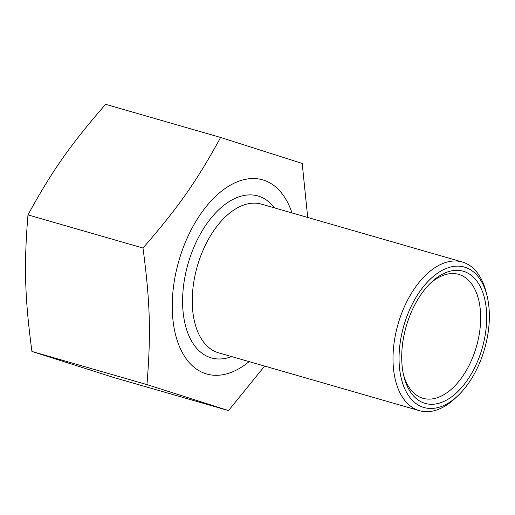 <?xml version="1.0" encoding="UTF-8"?>
<svg xmlns="http://www.w3.org/2000/svg" width="515" height="515" viewBox="0 0 515 515"><rect width="100%" height="100%" fill="white"/><g stroke="black" fill="none" stroke-linecap="round" stroke-linejoin="round"><path stroke-width="0.77" d="M228.525 410.577L113.512 377.437L31.93 351.455C24.752 297.606 23.825 265.483 27.977 214.897C51.996 170.98 70.259 144.972 105.607 104.32L220.62 137.46C196.595 181.377 178.332 207.384 142.99 248.037C150.161 301.887 151.095 334.01 146.942 384.602L228.525 410.577L264.646 366.088M404.166 324.559A73.072 42.005 -73.9 0 1 447.664 267.909A73.072 42.005 -73.9 0 1 486.965 295.513A73.072 42.005 -73.9 0 1 458.163 395.449A73.072 42.005 -73.9 0 1 409.734 397.303A73.072 42.005 -73.9 0 1 404.166 324.559M486.965 295.513L486.096 292.076A77.372 44.477 106.1 0 0 462.251 261.987A77.372 44.477 106.1 0 0 398.43 322.834A77.372 44.477 106.1 0 0 419.403 410.68A77.372 44.477 106.1 0 0 455.608 397.895L458.163 395.449M406.522 325.306A68.778 39.539 106.1 0 0 403.96 376.645A68.778 39.539 106.1 0 0 457.687 391.696A68.778 39.539 106.1 0 0 484.564 298.436A68.778 39.539 106.1 0 0 431.068 282.587A68.778 39.539 106.1 0 0 406.522 325.306M429.774 283.862A64.478 37.067 -73.9 0 1 458.678 274.379A64.478 37.067 -73.9 0 1 476.15 347.586A64.478 37.067 -73.9 0 1 422.969 398.288A64.478 37.067 -73.9 0 1 403.541 374.881M307.706 217.452L302.202 163.442L220.62 137.46M31.93 351.455L146.942 384.602M27.977 214.897L142.99 248.037M291.96 212.914A101.017 58.066 106.1 0 0 236.932 181.95A101.017 58.066 106.1 0 0 179.317 259.303A101.017 58.066 106.1 0 0 185.426 357.661A101.017 58.066 106.1 0 0 249.112 361.614M462.251 261.987L261.491 204.14A77.372 44.477 106.1 0 0 197.676 264.987A77.372 44.477 106.1 0 0 218.643 352.833L419.403 410.68M274.501 207.886A84.248 48.429 106.1 0 0 188.503 262.225A84.248 48.429 106.1 0 0 231.653 356.58"/></g></svg>
